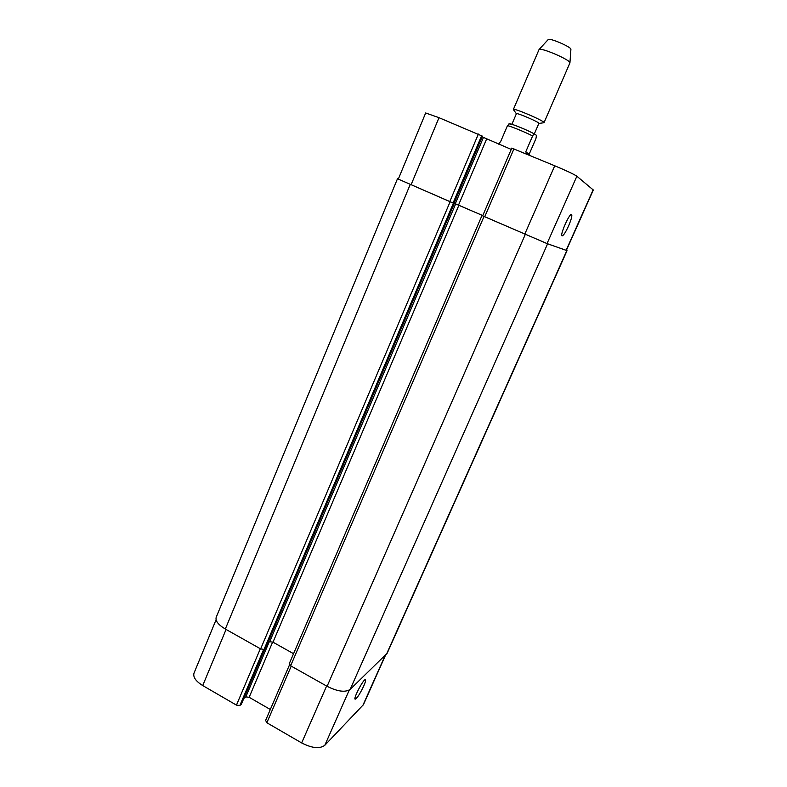 <?xml version="1.0" encoding="UTF-8"?>
<svg xmlns="http://www.w3.org/2000/svg" width="787" height="787" viewBox="0 0 787 787"><rect width="100%" height="100%" fill="white"/><g stroke="black" fill="none" stroke-linecap="round" stroke-linejoin="round"><path stroke-width="1.18" d="M525.775 151.793L532.622 135.964C533.586 134.252 534.255 133.652 534.609 134.144L535.406 134.734C536.4 134.636 536.567 135.974 535.878 138.728L529.13 154.301L525.775 151.793L527.123 154.301M529.13 154.301L529.287 155.206M509.396 123.815L507.477 125.635L500.729 141.394L498.545 144.129M511.865 148.143L554.746 165.782C566.571 170.779 573.949 174.252 576.871 176.219L593.309 190.021L566.335 250.414L547.044 243.567L482.726 215.894M454.306 203.518L397.484 178.757L216.199 617.274C215.215 620.864 218.265 624.78 225.328 629.029L260.635 648.901L264.038 649.413L265.445 648.37L482.461 136.131L453.971 203.361L453.076 203.016L398.311 179.111L425.669 112.974L438.998 117.686L482.451 136.161M482.205 136.859L511.235 149.412M511.865 124.297L516.4 113.721C516.311 112.266 539.98 122.457 538.869 123.402L534.294 133.957M516.38 113.761L513.35 109.511C513.232 107.475 545.578 121.405 544.014 122.723L538.849 123.441M513.35 109.511L539.046 49.551C540.551 47.053 570.713 60.048 569.936 62.852L544.014 122.723M548.165 39.586L548.214 39.537C549.454 37.579 571.47 47.063 570.909 49.306L570.9 49.374M568.539 226.017C565.705 232.155 563.581 235.441 562.174 235.893C559.36 236.218 569.149 213.582 571.49 214.379C572.434 215.284 571.451 219.17 568.539 226.017M363.742 685.998C360.053 693.711 357.2 698.108 355.193 699.19C352.851 699.2 363.574 678.689 365.365 679.693C365.955 680.047 365.414 682.152 363.742 685.998M265.662 720.479L266.852 722.751L301.657 742.938C312.006 748.23 319.729 749.017 324.805 745.299L363.437 704.64L385.581 655.069M243.803 698.472L245.829 696.889L249.154 697.292L270.315 709.49M216.081 619.763L194.015 673.101C192.874 677.076 195.776 681.227 202.721 685.556L236.454 705.122L239.858 705.526L241.334 704.188M454.03 203.233L482.765 215.579L454.04 203.203M566.355 250.355L547.585 243.813L482.657 215.835M397.484 178.757L398.34 179.052M267.688 643.087L269.685 641.69L272.991 642.192L293.561 653.702M289.36 663.657L290.629 665.792L327.087 686.303C337.584 691.576 345.277 692.609 350.176 689.392L387.165 653.259L567.024 250.699M507.477 125.635C510.891 126.264 525.391 132.206 532.622 135.964M510.429 124.484C506.533 121.611 529.021 130.583 534.511 134.105M566.109 250.345L593.152 189.805M411.07 184.827L438.998 117.686M449.77 201.62L478.388 134.056M453.076 203.016L481.683 135.6M455.309 203.695L483.356 137.646M458.536 205.053L486.563 139.151M484.703 216.789L513.96 148.832M524.762 234.172L554.746 165.782M547.044 243.567L576.871 176.219M385.168 655.473L362.758 705.644M226.076 629.443L202.721 685.556M260.34 648.734L236.454 705.122M263.586 649.59L239.858 705.526M264.825 648.852L241.225 704.444M269.105 642.094L245.829 696.889M272.656 642.025L249.154 697.292M291.229 666.127L266.852 722.751M326.605 686.038L301.657 742.938M349.261 690.081L324.805 745.299M566.807 250.64L386.525 654.145M547.585 243.813L350.176 689.392M525.293 234.418L327.087 686.303M484.015 216.494L290.629 665.792M458.9 205.22L272.991 642.192M455.673 203.863L269.685 641.69M454.266 203.499L265.357 648.468M453.41 203.174L264.038 649.413M450.105 201.777L260.635 648.901M410.224 184.473L225.328 629.029M534.609 134.144C528.372 130.367 509.366 122.674 508.963 123.825M548.214 39.537L539.046 49.551M570.909 49.306L569.936 62.852M511.806 148.074L482.647 215.864M264.885 648.813L241.314 704.326M289.498 664.897L265.475 720.744M289.173 663.884L481.959 215.579"/></g></svg>

